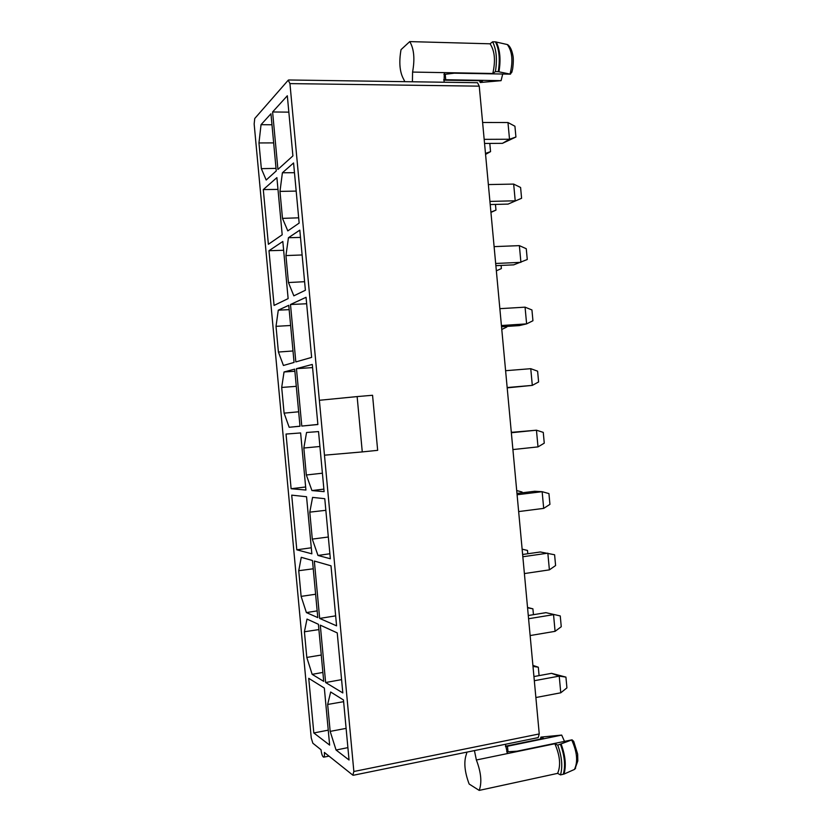 <?xml version="1.0" encoding="UTF-8"?>
<svg xmlns="http://www.w3.org/2000/svg" width="832" height="832" viewBox="0 0 832 832"><rect width="100%" height="100%" fill="white"/><g stroke="black" fill="none" stroke-linecap="round" stroke-linejoin="round"><path stroke-width="1.25" d="M357.136 396.583L319.363 400.286L324.47 455.187L362.274 451.911L357.136 396.583L372.559 395.273L377.666 450.341L362.274 451.911M324.47 455.187L353.86 771.493L352.82 775.143L324.386 752.44C324.605 755.269 324.366 756.85 323.69 757.172C322.494 756.725 321.599 754.25 321.017 749.746L312.842 743.215L311.241 737.942L254.155 123.968L254.748 118.498L288.246 80.184L289.942 83.606L319.363 400.286M272.594 111.966L277.93 169.416L292.906 155.896L287.321 95.763L272.594 111.966L288.85 112.143M276.026 168.386L261.352 168.657L266.188 180.024L276.266 170.924L270.951 113.766L261.04 124.675L258.96 142.948L273.655 142.896M298.667 217.828L282.485 218.369L287.81 230.901L299.156 223.08L293.571 162.958L282.402 172.775L279.978 191.391L296.182 191.1M263.297 189.582L268.382 244.296L282.194 234.77L276.89 177.632L263.297 189.582L277.982 189.405M304.606 281.694L288.444 282.547L293.842 295.838L305.396 290.243L299.811 230.131L288.444 237.723L285.938 255.57L302.12 254.966M268.986 250.723L274.071 305.427L288.132 298.605L282.818 241.478L268.986 250.723L283.639 250.276M290.493 304.512L295.828 361.92L311.636 357.396L306.051 297.294L290.493 304.512L306.654 303.753M292.999 350.969L278.408 352.04L283.431 365.477L294.06 362.43L288.756 305.313L278.283 310.17L276.016 326.342L290.628 325.489M312.582 367.598L296.452 368.659L301.787 426.067L317.866 424.434M301.787 426.067L317.876 424.528L312.291 364.447L296.452 368.659M298.657 411.798L284.086 413.14L289.172 427.274L299.998 426.244L294.684 369.138L284.034 371.977L281.694 387.452L296.286 386.329M322.4 473.2L306.332 474.989L311.948 490.568L324.116 491.65L318.531 431.579L306.55 432.494L303.836 448.022L319.914 446.493M300.622 432.942L286.031 434.054L291.117 488.727L305.926 490.038L300.622 432.942M305.646 486.98L291.117 488.727M328.328 537.014L312.302 539.105L317.98 555.454L330.346 558.761L324.771 498.701L312.582 497.39L309.795 512.148L325.842 510.307M306.55 496.735L291.71 495.144L296.795 549.806L311.854 553.821L306.55 496.735M311.293 547.789L296.795 549.806M319.675 618.426L336.586 625.851L331.001 565.812L314.34 561.049L319.675 618.426L335.65 615.857M315.609 594.246L301.122 596.378L306.405 612.591L317.782 617.594L312.478 560.518L301.267 557.326L298.74 570.71L313.248 568.786M325.624 682.521L342.815 692.931L337.241 632.902L320.299 625.154L325.624 682.521L341.578 679.64M321.266 655.034L306.8 657.436L312.146 674.346L323.71 681.356L318.406 624.291L307.008 619.081L304.418 631.769L318.895 629.585M346.112 728.364L330.169 731.39L336.066 750.027L349.045 760.001L343.47 699.982L330.668 691.995L327.662 704.454L343.626 701.678M324.334 688.054L308.745 678.33L313.82 732.961L329.638 745.098L324.334 688.054M328.245 730.153L313.82 732.961M336.066 750.027L347.901 747.625M312.146 674.346L322.878 672.433M306.405 612.591L317.158 610.886M317.98 555.454L329.888 553.769M311.948 490.568L323.877 489.122M289.172 427.274L299.988 426.182M289.162 309.65L278.283 310.17M294.882 371.249L284.034 371.977M294.476 172.702L282.402 172.775M300.487 237.411L288.444 237.723M271.97 124.769L261.04 124.675M327.662 704.454L330.169 731.39M304.418 631.769L306.8 657.436M298.74 570.71L301.122 596.378M309.795 512.148L312.302 539.105M303.836 448.022L306.332 474.989M276.016 326.342L278.408 352.04M281.694 387.452L284.086 413.14M285.938 255.57L288.444 282.547M279.978 191.391L282.485 218.369M258.96 142.948L261.352 168.657M353.86 771.493L539.25 733.938L479.242 86.154L289.942 83.606M288.621 79.976L477.526 82.722L479.242 86.154M539.25 733.938L538.2 737.599L353.236 775.278M474.427 750.589L476.372 759.99C481.125 772.45 482.071 782.579 479.19 790.4L469.144 784.025C464.589 771.878 463.663 761.935 466.378 754.208L466.96 752.107M479.19 790.4L557.606 773.375C560.966 765.638 560.05 755.768 554.861 743.756L507.416 753.574L505.419 744.276M404.82 81.671L403.801 79.529C399.714 72.374 398.788 62.421 401.034 49.639L409.76 41.6C414.024 48.807 414.97 58.968 412.578 72.072L412.412 81.775M443.924 74.464L454.272 73.185L510.422 74.162L498.233 71.677L495.394 71.625L492.794 73.486L444.309 72.634L444.07 82.243M479.388 80.683L480.262 82.514L482.737 80.735L443.758 80.142M480.262 82.514L501.082 80.662L443.716 79.706M492.794 73.486C495.695 60.736 494.78 50.835 490.048 43.805L409.76 41.6M490.048 43.805L492.627 41.787L495.466 41.87L507.322 44.543L508.612 45.469M495.394 71.625C497.359 59.509 496.434 49.566 492.627 41.787M510.422 74.173L512.054 71.479M501.082 80.662L502.715 74.027M505.492 746.21L543.65 738.41L540.894 737.1L540.363 739.086M505.534 746.647L561.683 735.093L540.894 737.1M554.861 743.756L557.752 745.129L572.052 739.825L517.098 751.182L506.698 751.816M575.65 768.113L574.434 769.454L564.002 774.082L560.508 774.904L557.606 773.375M560.508 774.904C562.827 766.594 561.912 756.673 557.752 745.129M561.683 735.082L564.502 741.385M572.052 739.825L573.716 741.385L577.637 754.062L577.824 760.895L574.902 769.111M484.557 143.437L502.445 143.343L509.517 139.246L507.967 122.533L482.612 122.491M484.172 139.35L509.517 139.246L515.923 137.02L502.445 143.343M489.923 201.417L515.216 200.793L513.666 184.09L488.363 184.569M490.214 204.558L508.071 204.1L521.591 198.276L508.071 204.1M495.674 263.474L520.915 262.34L519.366 245.638L494.114 246.626M495.872 265.668L513.698 264.857L527.27 259.511L526.271 248.726L519.366 245.638M501.415 325.52L526.614 323.866L525.065 307.164L499.855 308.672M501.54 326.768L519.324 325.603L526.614 323.866L532.938 320.746L531.939 309.951L525.065 307.164M507.166 387.546L532.303 385.382L530.764 368.69L505.606 370.708M507.198 387.858L532.303 385.382L538.606 381.961L537.607 371.176L530.764 368.69M512.907 449.571L538.002 446.888L536.453 430.196L511.347 432.734M511.316 432.359L536.453 430.196L543.265 432.38L544.263 443.165L538.002 446.888M516.974 493.428L534.664 491.275L542.152 491.691L517.098 494.749M518.658 511.576L543.691 508.383L542.152 491.691L548.933 493.584L549.931 504.358L543.691 508.383M524.399 573.57L549.39 569.868L547.841 553.176L522.839 556.743M522.631 554.486L540.28 551.98L554.601 554.767L555.599 565.542L549.39 569.868M528.278 615.524L545.906 612.664L560.258 615.94L561.257 626.714L555.079 631.342L553.54 614.65L528.58 618.738M530.14 635.554L555.079 631.342M560.258 615.94L545.906 612.664M535.881 697.528L560.768 692.796L559.229 676.114L534.321 680.711M533.936 676.562L551.522 673.338L565.926 677.102L566.925 687.877L560.768 692.796M565.926 677.102L559.229 676.114L551.522 673.338M507.967 122.533L514.925 126.225L515.923 137.02M485.482 153.421L490.558 151.632L485.566 154.388M489.798 143.406L490.558 151.632M513.666 184.09L520.593 187.481L521.591 198.276M495.446 204.422L495.976 210.111L490.942 212.399M490.911 212.118L495.976 210.111M496.35 270.806L501.384 268.57L501.093 265.429M506.75 326.425L506.802 327.018L501.79 329.472M507.218 388.138L507.842 387.806M511.274 431.902L512.387 432.245M516.703 490.547L522.08 492.014L522.153 492.794M522.132 549.172L527.488 550.43L527.8 553.748M527.571 607.797L532.906 608.826L533.447 614.692M527.54 607.464L532.906 608.826M533 666.411L538.314 667.212L539.084 675.615M532.906 665.392L538.314 667.212M476.372 759.99L507.416 753.574M444.309 72.634L412.578 72.072M498.233 71.677C500.209 59.571 499.294 49.639 495.466 41.87M498.961 71.739C500.968 59.634 500.053 49.702 496.205 41.943M510.047 74.038C513.23 61.246 512.314 51.418 507.322 44.543M445.723 79.81L445.203 74.142M507.478 746.169L508.019 751.91M571.709 740.012C577.169 752.014 578.074 761.821 574.434 769.454M561.246 744.349C565.438 755.882 566.353 765.794 564.002 774.082M560.539 744.557C564.699 756.08 565.625 765.991 563.285 774.29M329.004 756.132L323.69 757.172M511.794 72.342L512.658 68.869C513.458 62.722 513.531 58.209 512.886 55.328C511.846 50.076 510.172 46.571 507.863 44.793"/></g></svg>
